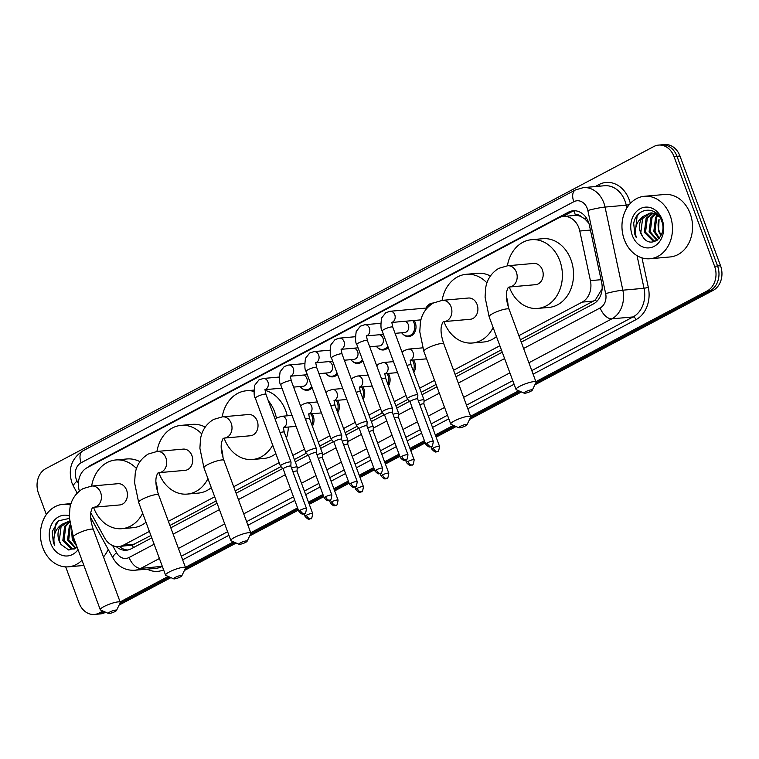 <?xml version="1.0" encoding="UTF-8"?>
<svg xmlns="http://www.w3.org/2000/svg" width="759" height="759" viewBox="0 0 759 759"><rect width="100%" height="100%" fill="white"/><g stroke="black" fill="none" stroke-linecap="round" stroke-linejoin="round"><path stroke-width="1.14" d="M413.627 359.984A10.038 8.064 84.9 0 1 414.708 362.176A10.038 8.064 84.9 0 1 413.845 372.394M388.257 373.428A10.038 8.064 84.9 0 1 389.348 375.62A10.038 8.064 84.9 0 1 388.475 385.828M362.887 386.862A10.038 8.064 84.9 0 1 363.978 389.054A10.038 8.064 84.9 0 1 363.106 399.272M337.518 400.306A10.038 8.064 84.9 0 1 338.609 402.498A10.038 8.064 84.9 0 1 337.746 412.706M312.158 413.74A10.038 8.064 84.9 0 1 313.239 415.932A10.038 8.064 84.9 0 1 312.376 426.15M414.177 320.469A10.038 8.064 84.9 0 1 415.258 322.66A10.038 8.064 84.9 0 1 408.826 336.541A10.038 8.064 84.9 0 1 402.934 334.169M388.228 347.394A10.038 8.064 84.9 0 1 383.456 349.975A10.038 8.064 84.9 0 1 377.574 347.613M362.868 360.838A10.038 8.064 84.9 0 1 358.087 363.419A10.038 8.064 84.9 0 1 352.204 361.047M337.499 374.272A10.038 8.064 84.9 0 1 332.727 376.853A10.038 8.064 84.9 0 1 326.835 374.491M312.129 387.716A10.038 8.064 84.9 0 1 307.357 390.287A10.038 8.064 84.9 0 1 301.465 387.925M518.871 335.658L582.181 302.12A18.814 15.123 -95.1 0 0 590.417 280.64L579.781 231.021A18.814 15.123 -95.1 0 0 578.88 227.899A18.814 15.123 -95.1 0 0 563.472 216.438A18.814 15.123 -95.1 0 0 558.738 217.852L87.124 467.705A18.814 15.123 -95.1 0 0 79.363 491.035M588.842 223.184L584.895 219.009L581.005 216.571A6.271 5.038 -95.1 0 0 575.483 215.281A18.814 10.598 -117.9 0 1 574.221 210.841M575.483 215.281L575.237 215.404A18.814 15.123 84.9 0 1 581.005 216.571M520.399 339.776L593.348 301.124L595.521 299.691L602.124 288.771M90.776 512.761L104.657 537.97A18.814 15.123 -95.1 0 0 118.746 546.537L132.294 545.095L150.908 535.522M169.921 525.446L216.211 500.931M235.224 490.855L280.953 466.624M294.378 459.518L306.323 453.189M319.748 446.074L331.683 439.746M345.117 432.639L357.053 426.311M370.477 419.196L382.422 412.868M395.847 405.761L407.792 399.433M421.217 392.318L436.083 384.443M455.096 374.367L501.386 349.852M575.237 215.404L563.472 216.438M118.746 546.537A18.814 15.123 -95.1 0 0 123.489 545.123L149.39 531.395M168.403 521.329L214.683 496.803M233.696 486.737L279.17 462.648M292.851 455.391L304.539 449.205M318.22 441.956L329.909 435.77M343.59 428.522L355.269 422.327M368.959 415.078L380.638 408.892M394.319 401.644L406.008 395.448M419.689 388.2L434.565 380.325M453.578 370.25L499.858 345.734M427.042 306.475A10.038 8.064 84.9 0 1 432.412 303.107A10.038 8.064 84.9 0 1 433.237 303.088M521.272 342.138L593.424 303.913A18.814 15.123 -95.1 0 0 601.65 282.433L589.43 225.366A18.814 15.123 -95.1 0 0 588.529 222.254A18.814 15.123 -95.1 0 0 573.121 210.784A18.814 15.123 -95.1 0 0 568.377 212.207L91.26 464.963A18.814 15.123 -95.1 0 0 88.319 467.07M562.685 216.533L571.356 211.941A18.814 15.123 84.9 0 1 574.62 210.746M46.337 514.555L38.462 493.255A18.814 15.123 84.9 0 1 45.787 468.654L653.869 146.506A18.814 15.123 84.9 0 1 658.613 145.092A18.814 15.123 84.9 0 1 674.011 156.553L714.599 266.276A18.814 15.123 84.9 0 1 707.265 290.877L535.892 381.663M102.93 611.042L99.192 613.016A18.814 15.123 84.9 0 1 94.448 614.439A18.814 15.123 84.9 0 1 79.04 602.969L65.691 566.878M518.691 390.781L470.589 416.255M453.398 425.372L435.315 434.945M424.423 440.713L409.945 448.389M399.054 454.157L384.576 461.823M373.684 467.591L359.206 475.267M348.324 481.035L333.846 488.701M322.954 494.47L308.477 502.145M297.585 507.913L250.717 532.742M233.516 541.85L185.424 567.334M168.223 576.442L120.121 601.925M658.613 145.092L664.552 144.561A18.814 15.123 84.9 0 1 679.96 156.031L720.538 265.745L717.568 266.011A18.814 15.123 84.9 0 1 710.244 290.612L535.702 383.077L710.244 290.612A18.814 15.123 84.9 0 0 717.568 266.011L676.981 156.297L717.568 266.011L714.599 266.276M661.582 144.827A18.814 15.123 84.9 0 1 676.981 156.297A18.814 15.123 84.9 0 0 661.582 144.827M105.634 612.219L102.161 612.75A18.814 15.123 84.9 0 1 97.418 614.173A18.814 15.123 84.9 0 0 102.161 612.75L104.277 611.631L102.161 612.75L99.192 613.016M520.048 391.369L470.409 417.668L520.048 391.369M454.755 425.96L435.713 436.046L454.755 425.96M424.831 441.814L410.353 449.48L424.831 441.814M399.462 455.248L384.984 462.924L399.462 455.248M374.092 468.692L359.614 476.358L374.092 468.692M348.723 482.126L334.245 489.802L348.723 482.126M323.362 495.57L308.885 503.236L323.362 495.57M297.993 509.004L250.527 534.156L297.993 509.004M234.873 542.448L185.234 568.747L234.873 542.448M169.58 577.039L119.941 603.339L169.58 577.039M116.108 546.489A18.814 15.123 -95.1 0 0 126.411 550.228A18.814 15.123 -95.1 0 0 131.155 548.804L151.781 537.875M170.794 527.809L217.083 503.283M236.096 493.217L282.728 468.512M295.251 461.87L308.097 455.068M320.621 448.436L333.467 441.634M345.99 434.992L358.827 428.19M371.35 421.558L384.196 414.756M396.72 408.114L409.566 401.312M422.089 394.68L436.956 386.796M455.969 376.73L502.259 352.204M127.892 550A18.814 15.123 84.9 0 1 119.372 546.489M720.538 265.745A18.814 15.123 84.9 0 1 713.213 290.346L534.858 384.832M521.405 391.967L469.555 419.423M456.102 426.558L436.121 437.137M425.23 442.905L410.752 450.58M399.87 456.349L385.392 464.015M374.5 469.783L360.022 477.458M349.131 483.227L334.653 490.893M323.761 496.661L309.283 504.337M298.401 510.105L249.683 535.911M236.229 543.036L184.38 570.502M170.936 577.627L119.087 605.094M105.131 612.494A18.814 15.123 84.9 0 1 100.387 613.908L94.448 614.439M624.325 239.635A31.356 25.208 84.9 0 1 644.448 196.277A31.356 25.208 84.9 0 1 670.112 215.385A31.356 25.208 84.9 0 1 649.998 258.743A31.356 25.208 84.9 0 1 624.325 239.635M644.448 196.277L664.514 194.494A31.356 25.208 84.9 0 1 690.187 213.602A31.356 25.208 84.9 0 1 670.064 256.959L649.998 258.743M653.148 213.184L647.323 218.108L645.539 232.226L654.106 240.85L655.624 240.973M652.55 213.08L646.137 218.213L644.363 232.33L652.93 240.954L656.212 240.85M655.586 213.972L652.038 217.691L650.264 231.799L657.408 240.062M654.97 213.715L650.861 217.795L649.078 231.912L656.952 240.385M658.11 215.499L656.763 217.273L654.979 231.381L659.391 238.108M657.465 215.034L655.577 217.378L653.803 231.486L658.878 238.706M661.298 234.948A14.174 11.394 84.9 0 1 659.173 231.011A14.174 11.394 84.9 0 1 659.087 219.256L658.518 231.068L660.918 235.736M657.417 214.18L651.345 212.909M650.757 212.985L642.598 218.526L640.824 232.643L642.617 236.466C650.605 250.356 668.043 236.011 661.601 220.935C656.611 205.082 635.947 207.482 633.708 223.592L634.885 234.559L636.279 237.567L635.587 234.322C634.818 226.637 637.38 220.641 643.271 216.334A14.174 11.394 84.9 0 0 640.587 232.662A14.174 11.394 84.9 0 0 642.617 236.466M659.486 216.723L652.56 213.08L650.169 213.013L643.271 216.334M655.539 212.558L654.884 212.596M662.152 219.598A20.446 16.432 84.9 0 1 654.182 246.333A20.446 16.432 84.9 0 1 632.294 235.423A20.446 16.432 84.9 0 1 640.254 208.687A20.446 16.432 84.9 0 1 662.152 219.598M639.249 213.383L637.105 216.163L635.017 234.54L636.279 237.567M525.57 391.767A4.393 0.835 159.7 0 0 524.184 393.181A4.393 0.835 159.7 0 0 530.769 391.302A4.393 0.835 159.7 0 0 532.268 390.192A4.393 0.835 159.7 0 0 530.18 390.041A4.393 0.835 159.7 0 0 525.57 391.767M524.184 393.181L516.367 389.756A10.664 2.03 -20.3 0 1 516.035 389.462A10.664 2.03 -20.3 0 1 519.716 386.322A10.664 2.03 -20.3 0 1 530.029 382.356A10.664 2.03 -20.3 0 1 536.034 382.062A10.664 2.03 -20.3 0 1 535.977 382.498L532.268 390.192M507.657 265.754A10.664 8.567 -95.1 0 1 516.386 272.244A10.664 8.567 -95.1 0 1 512.23 286.19A10.664 8.567 -95.1 0 1 509.545 286.987L535.56 284.682A10.664 8.567 -95.1 0 0 542.4 269.938A10.664 8.567 -95.1 0 0 533.672 263.439L507.657 265.754L498.805 268.344C488.483 274.568 486.32 283.866 485.694 287.879L485.067 297.139L489.119 316.702L516.035 389.462M507.401 265.773A34.497 27.732 84.9 0 1 531.556 239.702A34.497 27.732 84.9 0 1 559.8 260.716A34.497 27.732 84.9 0 1 537.666 308.42A34.497 27.732 84.9 0 1 509.431 287.405A34.497 27.732 84.9 0 1 509.289 287.025M531.556 239.702L542.704 238.706A34.497 27.732 84.9 0 1 570.948 259.73A34.497 27.732 84.9 0 1 548.814 307.433L537.666 308.42M460.277 426.359A4.393 0.835 159.7 0 0 458.891 427.772A4.393 0.835 159.7 0 0 465.476 425.894A4.393 0.835 159.7 0 0 466.975 424.784A4.393 0.835 159.7 0 0 464.878 424.632A4.393 0.835 159.7 0 0 460.277 426.359M458.891 427.772L451.064 424.347A10.664 2.03 -20.3 0 1 450.742 424.053A10.664 2.03 -20.3 0 1 454.423 420.913A10.664 2.03 -20.3 0 1 464.726 416.947A10.664 2.03 -20.3 0 1 470.741 416.653A10.664 2.03 -20.3 0 1 470.684 417.089L466.975 424.784M442.364 300.346A10.664 8.567 -95.1 0 1 451.093 306.835A10.664 8.567 -95.1 0 1 446.937 320.782A10.664 8.567 -95.1 0 1 444.252 321.579L470.267 319.273A10.664 8.567 -95.1 0 0 477.107 304.53A10.664 8.567 -95.1 0 0 468.379 298.031L442.364 300.346L433.512 302.936C423.18 309.16 421.017 318.457 420.391 322.471L419.774 331.73L423.826 351.294L450.742 424.053M493.132 327.537A34.497 27.732 84.9 0 1 472.373 343.011A34.497 27.732 84.9 0 1 444.138 321.996A34.497 27.732 84.9 0 1 443.996 321.617M442.108 300.365A34.497 27.732 84.9 0 1 466.263 274.293A34.497 27.732 84.9 0 1 486.965 282.908M466.263 274.293L477.411 273.297A34.497 27.732 84.9 0 1 490.371 275.972M506.376 296.475A34.497 27.732 84.9 0 1 508.188 306.532M496.471 336.569A34.497 27.732 84.9 0 1 483.521 342.024L472.373 343.011M240.394 542.846A4.393 0.835 159.7 0 0 239.009 544.26A4.393 0.835 159.7 0 0 245.593 542.381A4.393 0.835 159.7 0 0 247.092 541.271A4.393 0.835 159.7 0 0 245.005 541.12A4.393 0.835 159.7 0 0 240.394 542.846M239.009 544.26L231.191 540.835A10.664 2.03 -20.3 0 1 230.859 540.541A10.664 2.03 -20.3 0 1 234.54 537.4A10.664 2.03 -20.3 0 1 244.853 533.435A10.664 2.03 -20.3 0 1 250.859 533.141A10.664 2.03 -20.3 0 1 250.812 533.577L247.092 541.271M222.482 416.824A10.664 8.567 -95.1 0 1 231.21 423.323A10.664 8.567 -95.1 0 1 227.055 437.269A10.664 8.567 -95.1 0 1 224.37 438.066L250.385 435.761A10.664 8.567 -95.1 0 0 257.225 421.017A10.664 8.567 -95.1 0 0 248.497 414.518L222.482 416.824L213.63 419.423C203.308 425.638 201.144 434.935 200.518 438.958L199.892 448.218L203.943 467.781L230.859 540.541M272.69 445.116A34.497 27.732 84.9 0 1 252.491 459.499A34.497 27.732 84.9 0 1 224.256 438.474A34.497 27.732 84.9 0 1 224.114 438.104M222.226 416.852A34.497 27.732 84.9 0 1 246.381 390.781A34.497 27.732 84.9 0 1 253.886 391.369M268.335 400.799A34.497 27.732 84.9 0 1 274.625 411.795A34.497 27.732 84.9 0 1 276.447 418.342M265.147 390.411A34.497 27.732 84.9 0 1 285.773 410.809A34.497 27.732 84.9 0 1 287.272 415.809M288.344 427.042A34.497 27.732 84.9 0 1 286.437 438.038M275.84 453.654A34.497 27.732 84.9 0 1 263.639 458.512L252.491 459.499M175.101 577.438A4.393 0.835 159.7 0 0 173.716 578.851A4.393 0.835 159.7 0 0 180.3 576.973A4.393 0.835 159.7 0 0 181.799 575.863A4.393 0.835 159.7 0 0 179.703 575.711A4.393 0.835 159.7 0 0 175.101 577.438M173.716 578.851L165.889 575.426A10.664 2.03 -20.3 0 1 165.566 575.132A10.664 2.03 -20.3 0 1 169.248 571.992A10.664 2.03 -20.3 0 1 179.551 568.026A10.664 2.03 -20.3 0 1 185.566 567.732A10.664 2.03 -20.3 0 1 185.509 568.168L181.799 575.863M157.189 451.425A10.664 8.567 -95.1 0 1 165.917 457.914A10.664 8.567 -95.1 0 1 161.762 471.861A10.664 8.567 -95.1 0 1 159.077 472.658L185.092 470.352A10.664 8.567 -95.1 0 0 191.932 455.609A10.664 8.567 -95.1 0 0 183.204 449.11L157.189 451.425L148.337 454.015C138.005 460.229 135.852 469.527 135.225 473.55L134.599 482.809L138.65 502.373L165.566 575.132M207.957 478.616A34.497 27.732 84.9 0 1 187.198 494.09A34.497 27.732 84.9 0 1 158.963 473.075A34.497 27.732 84.9 0 1 158.821 472.696M156.933 451.444A34.497 27.732 84.9 0 1 181.088 425.372A34.497 27.732 84.9 0 1 201.79 433.987M181.088 425.372L192.236 424.376A34.497 27.732 84.9 0 1 205.196 427.051M221.201 447.554A34.497 27.732 84.9 0 1 223.013 457.611M211.296 487.648A34.497 27.732 84.9 0 1 198.346 493.103L187.198 494.09M109.808 612.029A4.393 0.835 159.7 0 0 108.423 613.443A4.393 0.835 159.7 0 0 115.007 611.564A4.393 0.835 159.7 0 0 116.497 610.454A4.393 0.835 159.7 0 0 114.41 610.302A4.393 0.835 159.7 0 0 109.808 612.029M108.423 613.443L100.596 610.018A10.664 2.03 -20.3 0 1 100.273 609.724A10.664 2.03 -20.3 0 1 103.955 606.583A10.664 2.03 -20.3 0 1 114.258 602.618A10.664 2.03 -20.3 0 1 120.273 602.323A10.664 2.03 -20.3 0 1 120.216 602.76L116.497 610.454M91.896 486.016A10.664 8.567 -95.1 0 1 100.624 492.506A10.664 8.567 -95.1 0 1 96.469 506.452A10.664 8.567 -95.1 0 1 93.784 507.249L119.789 504.944A10.664 8.567 -95.1 0 0 126.63 490.2A10.664 8.567 -95.1 0 0 117.901 483.701L91.896 486.016L83.044 488.606C72.712 494.83 70.549 504.118 69.923 508.141L69.297 517.401L73.357 536.964L100.273 609.724M142.664 513.207A34.497 27.732 84.9 0 1 121.905 528.681A34.497 27.732 84.9 0 1 93.661 507.667A34.497 27.732 84.9 0 1 93.528 507.287M91.64 486.035A34.497 27.732 84.9 0 1 115.795 459.963A34.497 27.732 84.9 0 1 136.497 468.578M115.795 459.963L126.943 458.967A34.497 27.732 84.9 0 1 139.903 461.643M155.908 482.145A34.497 27.732 84.9 0 1 157.711 492.202M146.003 522.239A34.497 27.732 84.9 0 1 133.053 527.695L121.905 528.681M426.036 308.078A9.412 7.562 84.9 0 1 431.729 303.799A9.412 7.562 84.9 0 1 432.061 303.78M433.342 441.33C432.677 445.628 432.042 447.307 431.425 446.349A4.08 2.296 62.1 0 1 430.913 446.501A4.08 2.296 -117.9 0 1 427.108 442.962A4.08 0.778 159.7 0 1 431.046 441.444A4.08 0.778 159.7 0 1 433.342 441.33L417.668 398.949A4.08 0.778 159.7 0 1 417.678 399.006L417.867 395.022A5.645 1.072 159.7 0 0 417.858 394.936A5.645 1.072 159.7 0 0 416.682 394.708A5.645 1.072 159.7 0 0 409.215 397.194A5.645 1.072 159.7 0 0 407.27 398.854A5.645 1.072 159.7 0 0 407.317 398.93L410.031 401.805M417.668 398.949A4.08 0.778 159.7 0 0 416.814 398.788A4.08 0.778 159.7 0 0 411.425 400.572A4.08 0.778 159.7 0 0 410.021 401.777A4.08 0.778 159.7 0 0 410.05 401.834M404.765 321.304A5.645 4.535 84.9 0 1 408.342 324.691A5.645 4.535 84.9 0 1 404.718 332.489L395.069 333.353M412.82 320.592A9.412 7.562 84.9 0 1 414.063 322.964A9.412 7.562 84.9 0 1 408.029 335.981A9.412 7.562 84.9 0 1 401.663 332.765M392.308 412.412L392.498 408.465A5.645 1.072 159.7 0 0 392.488 408.38A5.645 1.072 159.7 0 0 391.312 408.152A5.645 1.072 159.7 0 0 383.845 410.628A5.645 1.072 159.7 0 0 381.9 412.289A5.645 1.072 159.7 0 0 381.948 412.365L384.661 415.239A4.08 0.778 159.7 0 0 384.68 415.268M392.308 412.45A4.08 0.778 159.7 0 0 392.299 412.384A4.08 0.778 159.7 0 0 391.454 412.222A4.08 0.778 159.7 0 0 386.056 414.016A4.08 0.778 159.7 0 0 384.652 415.211L400.325 457.601C404.86 462.516 404.585 459.518 406.065 459.783A4.08 2.296 62.1 0 1 405.543 459.935A4.08 2.296 -117.9 0 1 401.739 456.396A4.08 0.778 159.7 0 0 400.325 457.601M379.396 334.747A5.645 4.535 84.9 0 1 382.972 338.125A5.645 4.535 84.9 0 1 379.348 345.933L369.709 346.787M366.939 425.884A4.08 0.778 159.7 0 0 366.929 425.827L367.128 421.9A5.645 1.072 159.7 0 0 367.119 421.814A5.645 1.072 159.7 0 0 365.942 421.587A5.645 1.072 159.7 0 0 358.485 424.072A5.645 1.072 159.7 0 0 356.531 425.733A5.645 1.072 159.7 0 0 356.578 425.808L359.292 428.683M382.612 468.208C381.948 472.506 381.312 474.176 380.695 473.227A4.08 2.296 62.1 0 1 380.174 473.379A4.08 2.296 -117.9 0 1 376.369 469.84A4.08 0.778 159.7 0 1 380.306 468.322A4.08 0.778 159.7 0 1 382.612 468.208L366.929 425.827A4.08 0.778 159.7 0 0 366.085 425.666A4.08 0.778 159.7 0 0 360.696 427.45A4.08 0.778 159.7 0 0 359.282 428.655A4.08 0.778 159.7 0 0 359.32 428.712M387.773 346.151A9.412 7.562 84.9 0 1 382.659 349.415A9.412 7.562 84.9 0 1 376.303 346.208M354.036 348.182A5.645 4.535 84.9 0 1 357.603 351.569A5.645 4.535 84.9 0 1 353.988 359.368L344.339 360.231M341.578 439.29L341.768 435.343A5.645 1.072 159.7 0 0 341.749 435.258A5.645 1.072 159.7 0 0 340.582 435.03A5.645 1.072 159.7 0 0 333.116 437.507A5.645 1.072 159.7 0 0 331.161 439.167A5.645 1.072 159.7 0 0 331.209 439.243L333.932 442.118M341.569 439.328A4.08 0.778 159.7 0 0 341.559 439.262A4.08 0.778 159.7 0 0 340.715 439.1A4.08 0.778 159.7 0 0 335.326 440.894A4.08 0.778 159.7 0 0 333.913 442.089A4.08 0.778 159.7 0 0 333.951 442.146M362.404 359.595A9.412 7.562 84.9 0 1 357.29 362.859A9.412 7.562 84.9 0 1 350.933 359.643M328.666 361.626A5.645 4.535 84.9 0 1 332.243 365.003A5.645 4.535 84.9 0 1 328.619 372.811L318.97 373.665M331.873 495.086C331.209 499.384 330.573 501.054 329.956 500.105A4.08 2.296 62.1 0 1 329.444 500.257A4.08 2.296 -117.9 0 1 325.639 496.718A4.08 0.778 159.7 0 1 329.577 495.2A4.08 0.778 159.7 0 1 331.873 495.086L316.199 452.706A4.08 0.778 159.7 0 1 316.209 452.762L316.399 448.778A5.645 1.072 159.7 0 0 316.389 448.692A5.645 1.072 159.7 0 0 315.213 448.465A5.645 1.072 159.7 0 0 307.746 450.95A5.645 1.072 159.7 0 0 305.801 452.611A5.645 1.072 159.7 0 0 305.849 452.687L308.562 455.561M316.199 452.706A4.08 0.778 159.7 0 0 315.346 452.535A4.08 0.778 159.7 0 0 309.957 454.328A4.08 0.778 159.7 0 0 308.552 455.533A4.08 0.778 159.7 0 0 308.581 455.58M337.034 373.03A9.412 7.562 84.9 0 1 331.92 376.293A9.412 7.562 84.9 0 1 325.564 373.077M303.296 375.06A5.645 4.535 84.9 0 1 306.873 378.447A5.645 4.535 84.9 0 1 303.249 386.246L293.6 387.109M290.839 466.168L291.029 462.222A5.645 1.072 159.7 0 0 291.02 462.136A5.645 1.072 159.7 0 0 289.843 461.908A5.645 1.072 159.7 0 0 282.376 464.385A5.645 1.072 159.7 0 0 280.432 466.045A5.645 1.072 159.7 0 0 280.479 466.121L283.192 468.996A4.08 0.778 159.7 0 1 283.183 468.967A4.08 0.778 159.7 0 1 284.587 467.772A4.08 0.778 159.7 0 1 289.985 465.979A4.08 0.778 159.7 0 1 290.83 466.14A4.08 0.778 159.7 0 1 290.839 466.206M311.674 386.473A9.412 7.562 84.9 0 1 306.56 389.737A9.412 7.562 84.9 0 1 300.194 386.521M423.873 404.016L424.063 400.069A5.645 1.072 159.7 0 0 424.044 399.984A5.645 1.072 159.7 0 0 422.877 399.756A5.645 1.072 159.7 0 0 418.399 400.923M423.864 404.054A4.08 0.778 159.7 0 0 423.864 403.987A4.08 0.778 159.7 0 0 423.01 403.826A4.08 0.778 159.7 0 0 419.784 404.67M398.503 417.459L398.693 413.503A5.645 1.072 159.7 0 0 398.684 413.418A5.645 1.072 159.7 0 0 397.507 413.19A5.645 1.072 159.7 0 0 393.029 414.357M412.27 360.108A9.412 7.562 84.9 0 1 413.513 362.489A9.412 7.562 84.9 0 1 413.304 370.923M398.503 417.488A4.08 0.778 159.7 0 0 398.494 417.431A4.08 0.778 159.7 0 0 397.64 417.26A4.08 0.778 159.7 0 0 394.414 418.105M373.134 430.932A4.08 0.778 159.7 0 0 373.124 430.865L373.324 426.947A5.645 1.072 159.7 0 0 373.314 426.852A5.645 1.072 159.7 0 0 372.138 426.634A5.645 1.072 159.7 0 0 367.66 427.801M386.9 373.551A9.412 7.562 84.9 0 1 388.143 375.923A9.412 7.562 84.9 0 1 387.934 384.367M388.807 473.246C388.143 477.553 387.498 479.223 386.891 478.265A4.08 2.296 62.1 0 1 386.369 478.417A4.08 2.296 -117.9 0 1 382.564 474.878A4.08 0.778 159.7 0 1 386.502 473.369A4.08 0.778 159.7 0 1 388.807 473.246L373.124 430.865A4.08 0.778 159.7 0 0 372.28 430.704A4.08 0.778 159.7 0 0 369.045 431.548M363.438 486.69C362.774 490.988 362.138 492.657 361.521 491.709A4.08 2.296 62.1 0 1 360.999 491.86A4.08 2.296 -117.9 0 1 357.195 488.322A4.08 0.778 159.7 0 1 361.142 486.804A4.08 0.778 159.7 0 1 363.438 486.69L347.755 444.309A4.08 0.778 159.7 0 1 347.764 444.366L347.964 440.381A5.645 1.072 159.7 0 0 347.945 440.296A5.645 1.072 159.7 0 0 346.778 440.068A5.645 1.072 159.7 0 0 342.29 441.235M361.54 386.986A9.412 7.562 84.9 0 1 362.774 389.367A9.412 7.562 84.9 0 1 362.565 397.801M347.755 444.309A4.08 0.778 159.7 0 0 346.91 444.138A4.08 0.778 159.7 0 0 343.675 444.983M322.404 457.772L322.594 453.825A5.645 1.072 159.7 0 0 322.575 453.73A5.645 1.072 159.7 0 0 321.408 453.512A5.645 1.072 159.7 0 0 316.93 454.679M336.171 400.42A9.412 7.562 84.9 0 1 337.413 402.801A9.412 7.562 84.9 0 1 337.195 411.245M322.404 457.81A4.08 0.778 159.7 0 0 322.395 457.743A4.08 0.778 159.7 0 0 321.541 457.582A4.08 0.778 159.7 0 0 318.315 458.427M297.035 471.216L297.224 467.259A5.645 1.072 159.7 0 0 297.215 467.174A5.645 1.072 159.7 0 0 296.038 466.946A5.645 1.072 159.7 0 0 291.56 468.113M310.801 413.864A9.412 7.562 84.9 0 1 312.044 416.245A9.412 7.562 84.9 0 1 311.835 424.679M297.035 471.244A4.08 0.778 159.7 0 0 297.025 471.178A4.08 0.778 159.7 0 0 296.171 471.016A4.08 0.778 159.7 0 0 292.946 471.861M81.981 560.294A31.356 25.208 84.9 0 1 68.471 566.821A31.356 25.208 84.9 0 1 42.808 547.713A31.356 25.208 84.9 0 1 62.921 504.346A31.356 25.208 84.9 0 1 70.606 505.124M69.686 522.239L65.796 526.186L64.022 540.294L72.589 548.928L74.097 549.051M69.629 521.718L64.619 526.291L62.836 540.399L71.403 549.032L74.695 548.928M70.302 526.11L68.737 539.877L75.891 548.131M70.075 524.83L69.335 525.873L67.56 539.981L75.435 548.463M72.703 535.114L73.462 539.459L76.137 544.478M71.697 531.907L72.276 539.564L76.849 546.414M69.24 521.053L61.081 526.604L59.297 540.712L61.09 544.535L68.803 550.057L77.095 547.059M61.09 544.535A14.174 11.394 84.9 0 1 59.069 540.74A14.174 11.394 84.9 0 1 61.745 524.403L69.553 521.053M78.054 549.668A20.446 16.432 84.9 0 1 50.768 543.491A20.446 16.432 84.9 0 1 52.855 522.192A20.446 16.432 84.9 0 1 69.268 515.835M69.344 518.416L58.481 520.826L52.181 531.67L53.367 542.628L54.752 545.645L54.06 542.4C53.291 534.716 55.853 528.719 61.745 524.403M108.176 549.336A31.356 25.208 84.9 0 1 103.49 556.954M57.722 521.461L55.578 524.232L53.5 542.619L54.752 545.645M590.436 230.072L579.781 231.021M596.441 301.74A18.814 10.598 -117.9 0 1 595.521 299.691M133.432 547.6A18.814 10.598 -117.9 0 1 132.294 545.095M584.895 219.009A18.814 1.689 -12.1 0 1 586.735 218.535M120.567 547.429A18.814 5.379 -28.8 0 1 121.231 546.319M601.062 279.692L590.417 280.64M593.348 301.124L582.181 302.12M134.656 544.127L123.489 545.123M571.356 211.941L568.377 212.207M523.615 348.485L600.17 307.936A12.542 10.085 -95.1 0 0 605.654 293.61L587.846 210.499A12.542 10.085 -95.1 0 0 587.248 208.421A12.542 10.085 -95.1 0 0 573.813 201.723L81.128 462.743A12.542 10.085 -95.1 0 0 76.242 479.138A12.542 10.085 -95.1 0 0 77.124 481.073L78.386 483.379M583.301 187.625A25.085 20.17 84.9 0 1 603.841 202.909A25.085 20.17 84.9 0 1 605.046 207.074L626.222 205.186A25.085 20.17 -95.1 0 0 625.018 201.031A25.085 20.17 -95.1 0 0 604.487 185.746L583.301 187.625L575.379 189.978A12.542 7.068 62.1 0 0 573.813 201.723M575.379 189.978L82.684 450.998C71.45 458.559 67.855 469.166 71.906 482.838L73.566 486.462A12.542 3.586 -28.8 0 1 77.124 481.073M595.198 186.572L598.946 184.579A3.14 1.765 -117.9 0 1 599.231 186.211M598.946 184.579A28.225 22.685 84.9 0 1 629.164 199.655A28.225 22.685 84.9 0 1 630.321 203.44M641.991 257.87L648.328 287.443A28.225 22.685 84.9 0 1 635.976 319.662L533.112 374.159M514.099 384.234L467.819 408.75M448.806 418.826L432.535 427.44M421.643 433.209L407.166 440.884M396.274 446.653L381.796 454.318M370.914 460.087L356.436 467.762M345.544 473.531L331.066 481.197M320.175 486.965L305.697 494.64M294.815 500.409L247.937 525.237M228.924 535.304L182.644 559.829M163.612 569.848A28.225 22.685 84.9 0 1 147.18 569.136M707.265 290.877L713.213 290.346M674.011 156.553L679.96 156.031M587.846 210.499A12.542 1.129 -12.1 0 1 605.046 207.074L622.845 290.185L644.03 288.297L637.038 255.66M605.654 293.61A12.542 1.129 -12.1 0 1 622.845 290.185A25.085 20.17 84.9 0 1 611.868 318.827L633.053 316.939A25.085 20.17 -95.1 0 0 644.03 288.297L648.328 287.443M626.839 208.042L626.222 205.186L629.249 204.655M159.418 558.52L140.813 568.377L162.312 566.328M112.598 545.522L116.563 552.723A12.542 10.085 -95.1 0 0 129.115 557.486A12.542 7.068 62.1 0 0 140.813 568.377A25.085 20.17 84.9 0 1 134.495 570.265L155.671 568.387A25.085 20.17 -95.1 0 0 161.999 566.489A3.14 1.765 -117.9 0 1 162.379 566.518M600.17 307.936A12.542 7.068 62.1 0 0 611.868 318.827L528.9 362.774M509.887 372.849L463.607 397.365M444.594 407.441L428.323 416.065M417.441 421.833L402.953 429.499M392.071 435.268L377.593 442.943M366.701 448.711L352.223 456.377M341.332 462.146L326.854 469.812M315.972 475.589L301.484 483.255M290.602 489.024L243.724 513.852M224.721 523.928L178.431 548.444M181.325 556.252L227.605 531.736M246.618 521.661L293.486 496.832M304.378 491.064L318.856 483.398M329.748 477.629L344.225 469.954M355.108 464.185L369.586 456.52M380.477 450.751L394.955 443.076M405.847 437.307L420.325 429.641M431.216 423.873L447.487 415.249M466.5 405.183L512.78 380.657M531.793 370.582L633.053 316.939A3.14 1.765 -117.9 0 1 635.976 319.662M129.115 557.486L154.134 544.231M173.147 534.156L219.427 509.64M238.44 499.564L285.318 474.736M297.167 468.455L310.678 461.292M322.537 455.021L336.047 447.857M347.897 441.577L361.417 434.414M373.267 428.142L386.786 420.979M398.636 414.699L412.146 407.545M424.006 401.264L439.309 393.153M458.322 383.077L504.602 358.561M90.653 517.505L113.006 558.112A12.542 3.586 -28.8 0 1 116.563 552.723M82.684 450.998A12.542 7.068 62.1 0 0 81.128 462.743M92.484 464.859L91.26 464.963M509.545 286.987L508.796 287.187C508.226 287.035 507.515 288.581 506.642 291.836C505.826 296.276 506.651 302.101 509.118 309.302A10.664 2.03 159.7 0 0 503.113 309.596A10.664 2.03 159.7 0 0 492.8 313.562A10.664 2.03 159.7 0 0 489.119 316.702M444.252 321.579L443.493 321.778C442.933 321.626 442.222 323.173 441.349 326.427C440.524 330.867 441.349 336.692 443.825 343.893A10.664 2.03 159.7 0 0 437.82 344.197A10.664 2.03 159.7 0 0 427.507 348.153A10.664 2.03 159.7 0 0 423.826 351.294M224.37 438.066L223.62 438.266C223.051 438.114 222.34 439.66 221.476 442.914C220.651 447.355 221.476 453.18 223.943 460.381A10.664 2.03 159.7 0 0 217.937 460.675A10.664 2.03 159.7 0 0 207.624 464.641A10.664 2.03 159.7 0 0 203.943 467.781M159.077 472.658L158.318 472.857C157.758 472.705 157.047 474.252 156.174 477.506C155.348 481.946 156.174 487.771 158.65 494.972A10.664 2.03 159.7 0 0 152.644 495.266A10.664 2.03 159.7 0 0 142.331 499.232A10.664 2.03 159.7 0 0 138.65 502.373M93.784 507.249L93.025 507.448C92.465 507.297 91.744 508.843 90.881 512.097C90.055 516.537 90.881 522.363 93.357 529.564A10.664 2.03 159.7 0 0 87.342 529.858A10.664 2.03 159.7 0 0 77.038 533.824A10.664 2.03 159.7 0 0 73.357 536.964M391.796 322.281L392.773 327.148A5.645 1.072 159.7 0 0 389.595 327.3A5.645 1.072 159.7 0 0 384.139 329.397A5.645 1.072 159.7 0 0 383.883 329.539A5.645 1.072 159.7 0 0 382.185 331.057C380.79 329.653 380.591 325.298 381.587 318.002L385.762 312.736L390.145 311.266A5.645 4.535 84.9 0 1 394.765 314.71A5.645 4.535 84.9 0 1 392.82 321.939A5.645 4.535 84.9 0 1 392.071 322.309M427.108 442.962A4.08 0.778 159.7 0 0 425.695 444.157L410.021 401.777M406.065 459.783C406.672 460.741 407.317 459.072 407.972 454.774A4.08 0.778 159.7 0 0 405.676 454.888A4.08 0.778 159.7 0 0 401.739 456.396M366.426 335.725L367.413 340.582A5.645 1.072 159.7 0 0 364.225 340.744A5.645 1.072 159.7 0 0 358.77 342.84A5.645 1.072 159.7 0 0 358.514 342.973A5.645 1.072 159.7 0 0 356.825 344.501C355.421 343.087 355.221 338.742 356.227 331.446L360.402 326.18L364.775 324.71A5.645 4.535 84.9 0 1 369.396 328.144A5.645 4.535 84.9 0 1 367.451 335.383A5.645 4.535 84.9 0 1 366.701 335.753M341.057 349.159L342.043 354.026A5.645 1.072 159.7 0 0 338.856 354.178A5.645 1.072 159.7 0 0 333.4 356.275A5.645 1.072 159.7 0 0 333.154 356.417A5.645 1.072 159.7 0 0 331.455 357.935C330.051 356.531 329.852 352.176 330.858 344.88L335.032 339.615L339.406 338.144A5.645 4.535 84.9 0 1 344.026 341.588A5.645 4.535 84.9 0 1 342.081 348.817A5.645 4.535 84.9 0 1 341.332 349.187M376.369 469.84A4.08 0.778 159.7 0 0 374.965 471.035L359.282 428.655M351 483.274A4.08 2.296 -117.9 0 0 354.804 486.813A4.08 2.296 62.1 0 0 355.326 486.661C355.943 487.62 356.578 485.95 357.242 481.652A4.08 0.778 159.7 0 0 354.946 481.766A4.08 0.778 159.7 0 0 351 483.274A4.08 0.778 159.7 0 0 349.595 484.479L333.913 442.089M315.687 362.603L316.674 367.46A5.645 1.072 159.7 0 0 313.495 367.622A5.645 1.072 159.7 0 0 308.04 369.718A5.645 1.072 159.7 0 0 307.784 369.851A5.645 1.072 159.7 0 0 306.086 371.379C304.691 369.965 304.492 365.62 305.488 358.324L309.663 353.049L314.036 351.588A5.645 4.535 84.9 0 1 318.666 355.022A5.645 4.535 84.9 0 1 316.721 362.261A5.645 4.535 84.9 0 1 315.962 362.631M290.327 376.037L291.304 380.904A5.645 1.072 159.7 0 0 288.126 381.056A5.645 1.072 159.7 0 0 282.671 383.153A5.645 1.072 159.7 0 0 282.414 383.295A5.645 1.072 159.7 0 0 280.716 384.813C279.321 383.409 279.122 379.054 280.118 371.758L284.293 366.493L288.676 365.022A5.645 4.535 84.9 0 1 293.297 368.466A5.645 4.535 84.9 0 1 291.352 375.696A5.645 4.535 84.9 0 1 290.602 376.066M325.639 496.718A4.08 0.778 159.7 0 0 324.226 497.913L308.552 455.533M300.27 510.152A4.08 2.296 -117.9 0 0 304.074 513.691A4.08 2.296 62.1 0 0 304.596 513.539C305.203 514.498 305.849 512.828 306.503 508.53A4.08 0.778 159.7 0 0 304.207 508.644A4.08 0.778 159.7 0 0 300.27 510.152A4.08 0.778 159.7 0 0 298.856 511.357L283.183 468.967M264.957 389.481L265.944 394.338A5.645 1.072 159.7 0 0 262.756 394.5A5.645 1.072 159.7 0 0 257.301 396.596A5.645 1.072 159.7 0 0 257.045 396.729A5.645 1.072 159.7 0 0 255.356 398.257C253.952 396.843 253.753 392.498 254.758 385.202L258.933 379.927L263.307 378.466A5.645 4.535 84.9 0 1 267.927 381.9A5.645 4.535 84.9 0 1 265.982 389.139A5.645 4.535 84.9 0 1 265.233 389.509M433.294 448A4.08 2.296 -117.9 0 0 437.099 451.539A4.08 2.296 62.1 0 0 437.62 451.387C438.237 452.345 438.873 450.675 439.537 446.377A4.08 0.778 159.7 0 0 437.241 446.491A4.08 0.778 159.7 0 0 433.294 448A4.08 0.778 159.7 0 0 431.89 449.205L430.922 446.577M402.071 352.271L404.092 350.582L408.465 349.112A5.645 4.535 84.9 0 1 413.086 352.555A5.645 4.535 84.9 0 1 411.15 359.785A5.645 4.535 84.9 0 1 410.391 360.155M410.116 360.127L411.103 364.984A5.645 1.072 159.7 0 0 409.926 364.756A5.645 1.072 159.7 0 0 406.938 365.421M407.934 461.444A4.08 2.296 -117.9 0 0 411.739 464.982A4.08 2.296 62.1 0 0 412.251 464.831C412.868 465.779 413.503 464.11 414.167 459.812A4.08 0.778 159.7 0 0 411.871 459.926A4.08 0.778 159.7 0 0 407.934 461.444A4.08 0.778 159.7 0 0 406.52 462.639L405.553 460.011M376.701 365.715L378.722 364.016L383.105 362.546A5.645 4.535 84.9 0 1 387.726 365.99A5.645 4.535 84.9 0 1 385.781 373.219A5.645 4.535 84.9 0 1 385.031 373.589M384.756 373.561L385.733 378.428A5.645 1.072 159.7 0 0 384.566 378.2A5.645 1.072 159.7 0 0 381.568 378.864M351.341 379.149L353.362 377.46L357.736 375.99A5.645 4.535 84.9 0 1 362.356 379.424A5.645 4.535 84.9 0 1 360.411 386.663A5.645 4.535 84.9 0 1 359.662 387.033M359.387 387.005L360.373 391.862A5.645 1.072 159.7 0 0 359.197 391.635A5.645 1.072 159.7 0 0 356.199 392.299M382.564 474.878A4.08 0.778 159.7 0 0 381.16 476.083L380.183 473.455M325.972 392.593L327.992 390.894L332.366 389.424A5.645 4.535 84.9 0 1 336.987 392.868A5.645 4.535 84.9 0 1 335.042 400.097A5.645 4.535 84.9 0 1 334.292 400.467M334.017 400.439L335.004 405.306A5.645 1.072 159.7 0 0 333.827 405.078A5.645 1.072 159.7 0 0 330.839 405.742M357.195 488.322A4.08 0.778 159.7 0 0 355.791 489.517L354.814 486.889M331.825 501.756A4.08 2.296 -117.9 0 0 335.63 505.295A4.08 2.296 62.1 0 0 336.152 505.143C336.768 506.101 337.404 504.431 338.068 500.124A4.08 0.778 159.7 0 0 335.772 500.247A4.08 0.778 159.7 0 0 331.825 501.756A4.08 0.778 159.7 0 0 330.421 502.961L329.453 500.333M300.602 406.027L302.623 404.329L306.997 402.868A5.645 4.535 84.9 0 1 311.617 406.302A5.645 4.535 84.9 0 1 309.681 413.541A5.645 4.535 84.9 0 1 308.922 413.911M308.647 413.883L309.634 418.74A5.645 1.072 159.7 0 0 308.458 418.513A5.645 1.072 159.7 0 0 305.469 419.177M306.465 515.2A4.08 2.296 -117.9 0 0 310.27 518.739A4.08 2.296 62.1 0 0 310.782 518.587C311.399 519.535 312.034 517.866 312.699 513.568A4.08 0.778 159.7 0 0 310.403 513.682A4.08 0.778 159.7 0 0 306.465 515.2A4.08 0.778 159.7 0 0 305.052 516.395L304.084 513.767M275.232 419.471L277.253 417.773L281.636 416.302A5.645 4.535 84.9 0 1 286.257 419.746A5.645 4.535 84.9 0 1 284.312 426.975A5.645 4.535 84.9 0 1 283.562 427.345M283.287 427.317L284.264 432.184A5.645 1.072 159.7 0 0 283.098 431.956A5.645 1.072 159.7 0 0 280.099 432.621M113.006 558.112C117.958 566.546 125.121 570.597 134.495 570.265M73.566 486.462L77.19 493.046M509.118 309.302L536.034 382.062M443.825 343.893L470.741 416.653M246.381 390.781L253.867 390.107M223.943 460.381L250.859 533.141M158.65 494.972L185.566 567.732M93.357 529.564L120.273 602.323M427.089 307.983L390.145 311.266M382.185 331.057L407.27 398.854M420.96 319.862L392.042 322.433M392.773 327.148L417.858 394.936M425.695 444.157C430.23 449.072 429.955 446.083 431.425 446.349M380.695 323.296L364.775 324.71M356.825 344.501L381.9 412.289M383.418 334.387L366.682 335.876M408.029 335.981L411.568 335.668M367.413 340.582L392.488 408.38M407.972 454.774L392.299 412.384M355.326 336.73L339.406 338.144M331.455 357.935L356.531 425.733M358.049 347.821L341.313 349.311M382.659 349.415L386.198 349.102M342.043 354.026L367.119 421.814M374.965 471.035C379.491 475.95 379.215 472.961 380.695 473.227M329.966 350.174L314.036 351.588M306.086 371.379L331.161 439.167M332.679 361.265L315.943 362.755M357.29 362.859L360.829 362.536M316.674 367.46L341.749 435.258M357.242 481.652L341.559 439.262M349.595 484.479C354.13 489.394 353.846 486.396 355.326 486.661M304.596 363.608L288.676 365.022M280.716 384.813L305.801 452.611M307.319 374.699L290.574 376.189M331.92 376.293L335.459 375.98M291.304 380.904L316.389 448.692M324.226 497.913C328.761 502.828 328.486 499.839 329.956 500.105M279.227 377.052L263.307 378.466M255.356 398.257L280.432 466.045M281.95 388.143L265.214 389.633M306.56 389.737L310.099 389.414M265.944 394.338L291.02 462.136M306.503 508.53L290.83 466.14M298.856 511.357C303.391 516.272 303.116 513.274 304.596 513.539M422.649 347.85L408.465 349.112M411.103 364.984L424.044 399.984M426.615 358.836L410.372 360.278M439.537 446.377L423.864 403.987M431.89 449.205C436.425 454.119 436.14 451.121 437.62 451.387M393.494 361.626L383.105 362.546M385.733 378.428L398.684 413.418M397.555 372.603L385.003 373.713M414.167 459.812L398.494 417.431M406.52 462.639C411.055 467.553 410.78 464.565 412.251 464.831M368.124 375.069L357.736 375.99M360.373 391.862L373.314 426.852M372.185 386.037L359.643 387.156M381.16 476.083C385.686 480.997 385.411 477.999 386.891 478.265M342.764 388.504L332.366 389.424M335.004 405.306L347.945 440.296M346.816 399.481L334.273 400.591M355.791 489.517C360.326 494.432 360.041 491.443 361.521 491.709M317.395 401.947L306.997 402.868M309.634 418.74L322.575 453.73M321.455 412.915L308.904 414.034M338.068 500.124L322.395 457.743M330.421 502.961C334.956 507.875 334.672 504.877 336.152 505.143M292.025 415.382L281.636 416.302M284.264 432.184L297.215 467.174M296.086 426.359L283.534 427.469M312.699 513.568L297.025 471.178M305.052 516.395C309.587 521.31 309.311 518.321 310.782 518.587M62.921 504.346L71.052 503.625M68.471 566.821L83.898 565.455"/></g></svg>
